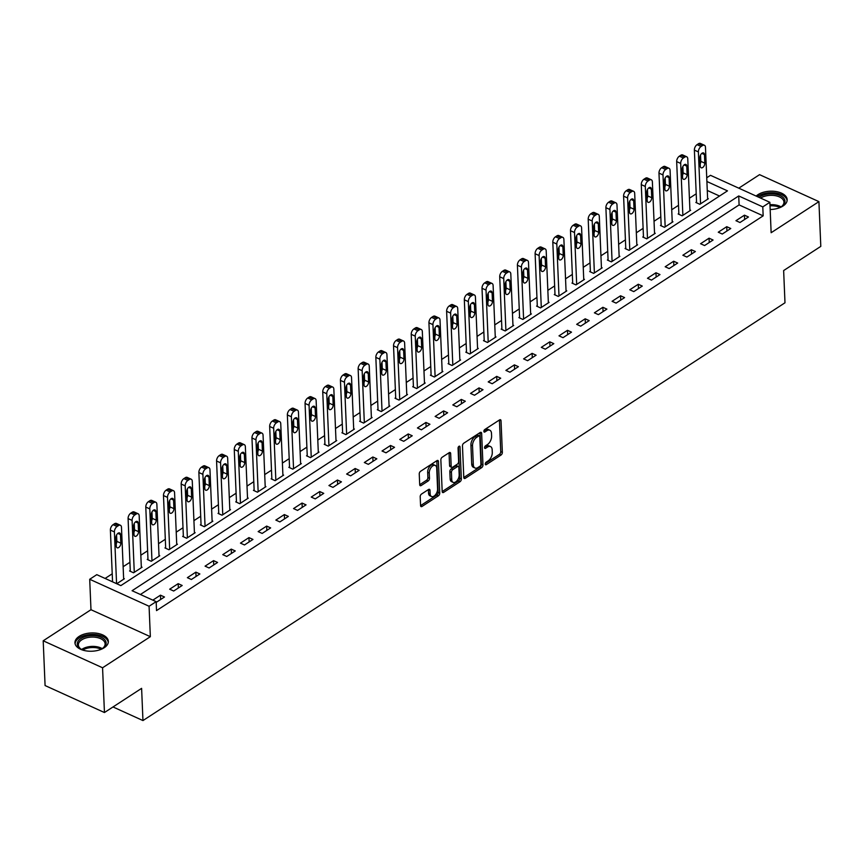 <?xml version="1.0" encoding="UTF-8"?>
<svg xmlns="http://www.w3.org/2000/svg" width="864" height="864" viewBox="0 0 864 864"><rect width="100%" height="100%" fill="white"/><g stroke="black" fill="none" stroke-linecap="round" stroke-linejoin="round"><path stroke-width="1.3" d="M485.244 464.054A1.469 0.832 114.4 0 0 485.611 464.756A1.469 0.832 114.4 0 0 486.27 464.648L501.034 455.036A2.106 1.199 114.4 0 0 502.351 452.38L501.023 420.746A2.106 1.199 114.4 0 0 500.504 419.742A2.106 1.199 114.4 0 0 499.565 419.904L484.801 429.505A1.469 0.832 114.4 0 0 483.872 431.374A1.469 0.832 114.4 0 0 484.24 432.076A1.469 0.832 114.4 0 0 484.898 431.968L486.81 430.726A6.728 3.823 114.4 0 1 489.834 430.218A6.728 3.823 114.4 0 1 491.497 433.447L491.605 436.082A6.728 3.823 114.4 0 1 487.393 444.604L485.482 445.846A1.469 0.832 114.4 0 0 484.564 447.714A1.469 0.832 114.4 0 0 484.92 448.416A1.469 0.832 114.4 0 0 485.59 448.308L487.501 447.066A6.728 3.823 114.4 0 1 490.514 446.558A6.728 3.823 114.4 0 1 492.178 449.788L492.286 452.434A6.728 3.823 114.4 0 1 488.074 460.944L486.162 462.186A1.469 0.832 114.4 0 0 485.244 464.054M104.155 647.773A16.697 9.148 -2.4 0 0 108.335 641.38A16.697 9.148 -2.4 0 0 97.362 633.323A16.697 9.148 -2.4 0 0 79.132 636.401A16.697 9.148 -2.4 0 0 74.952 642.784A16.697 9.148 -2.4 0 0 85.925 650.851A16.697 9.148 -2.4 0 0 104.155 647.773M770.17 209.509A16.697 9.148 -2.4 0 0 783 206.032A16.697 9.148 -2.4 0 0 787.169 199.649A16.697 9.148 -2.4 0 0 776.207 191.581A16.697 9.148 -2.4 0 0 757.966 194.659A16.697 9.148 -2.4 0 0 756.162 196.063M421.513 494.057A2.106 1.199 114.4 0 0 420.196 496.724L420.574 505.591A2.106 1.199 114.4 0 0 421.092 506.606A2.106 1.199 114.4 0 0 422.032 506.444L438.437 495.774A2.106 1.199 114.4 0 0 439.744 493.117L438.426 461.484A2.106 1.199 114.4 0 0 437.908 460.48A2.106 1.199 114.4 0 0 436.957 460.631L420.563 471.301A2.106 1.199 114.4 0 0 419.245 473.969L419.699 484.682A2.106 1.199 114.4 0 0 420.217 485.698A2.106 1.199 114.4 0 0 421.157 485.536L428.177 480.967A2.106 1.199 114.4 0 0 429.494 478.31L429.268 472.997A5.627 3.197 114.4 0 1 431.287 467.273A5.627 3.197 114.4 0 1 435.316 465.458A5.627 3.197 114.4 0 1 436.709 468.158L437.573 488.981A5.627 3.197 114.4 0 1 435.564 494.694A5.627 3.197 114.4 0 1 431.536 496.519A5.627 3.197 114.4 0 1 430.142 493.819L429.991 490.342A2.106 1.199 114.4 0 0 429.473 489.337A2.106 1.199 114.4 0 0 428.533 489.488L421.513 494.057M104.447 712.53L45.079 685.552L43.2 640.796L102.568 667.775L104.447 712.53L141.61 688.349L142.96 720.565L784.987 302.789L783.637 270.562L820.8 246.38L818.921 201.625L771.142 232.718L769.867 202.295L762.793 206.896L763.16 215.849L156.524 610.6L156.157 601.646L149.072 606.258L89.705 579.28L96.779 574.668L120.852 585.608L727.488 190.858L706.903 181.505M102.568 667.775L150.347 636.682L149.072 606.258M463.784 477.468A2.106 1.199 114.4 0 0 464.314 478.483A2.106 1.199 114.4 0 0 465.253 478.321L481.648 467.651A2.106 1.199 114.4 0 0 482.965 464.994L481.637 433.361A2.106 1.199 114.4 0 0 481.118 432.356A2.106 1.199 114.4 0 0 480.179 432.518L463.784 443.189A2.106 1.199 114.4 0 0 462.467 445.846L463.784 477.468M460.037 481.712L443.642 492.383A2.106 1.199 114.4 0 1 442.703 492.545A2.106 1.199 114.4 0 1 442.184 491.53L440.856 459.907A2.106 1.199 114.4 0 1 442.174 457.24L449.194 452.682A2.106 1.199 114.4 0 1 450.133 452.52A2.106 1.199 114.4 0 1 450.652 453.535L451.192 466.355A2.106 1.199 114.4 0 0 451.71 467.37A2.106 1.199 114.4 0 0 452.65 467.208L457.304 464.184A2.106 1.199 114.4 0 0 458.622 461.516L458.06 448.168A1.469 0.832 114.4 0 1 458.59 446.666A1.469 0.832 114.4 0 1 459.648 446.191A1.469 0.832 114.4 0 1 460.004 446.904L461.354 479.056A2.106 1.199 114.4 0 1 460.037 481.712L458.438 480.989L442.184 491.562M818.921 201.625L759.553 174.658L738.785 188.168M763.16 215.849L739.098 204.908L140.4 594.497M744.455 215.168L735.955 220.698L739.973 222.512L748.462 216.994L744.455 215.168L744.638 219.478M726.754 226.681L718.265 232.211L722.272 234.036L730.771 228.506L726.754 226.681L726.937 231.001M709.063 238.194L700.564 243.724L704.581 245.549L713.07 240.019L709.063 238.194L709.236 242.514M691.362 249.718L682.873 255.236L686.88 257.062L695.38 251.532L691.362 249.718L691.546 254.027M673.672 261.23L665.172 266.76L669.179 268.574L677.678 263.056L673.672 261.23L673.844 265.54M655.97 272.743L647.471 278.273L651.488 280.098L659.977 274.568L655.97 272.743L656.154 277.063M638.269 284.256L629.78 289.786L633.787 291.611L642.287 286.081L638.269 284.256L638.453 288.576M620.579 295.78L612.079 301.298L616.097 303.124L624.586 297.594L620.579 295.78L620.762 300.089M602.878 307.292L594.389 312.822L598.396 314.636L606.895 309.118L602.878 307.292L603.061 311.602M585.187 318.805L576.688 324.335L580.705 326.16L589.194 320.63L585.187 318.805L585.36 323.125M567.486 330.318L558.997 335.848L563.004 337.673L571.504 332.143L567.486 330.318L567.67 334.638M549.796 341.842L541.296 347.36L545.314 349.186L553.802 343.656L549.796 341.842L549.968 346.151M532.094 353.354L523.606 358.884L527.612 360.698L536.101 355.18L532.094 353.354L532.278 357.664M514.393 364.867L505.904 370.397L509.911 372.222L518.411 366.692L514.393 364.867L514.577 369.187M496.703 376.38L488.203 381.91L492.221 383.735L500.71 378.205L496.703 376.38L496.886 380.7M479.002 387.904L470.513 393.422L474.52 395.248L483.019 389.718L479.002 387.904L479.185 392.213M461.311 399.416L452.812 404.946L456.829 406.76L465.318 401.242L461.311 399.416L461.495 403.726M443.61 410.929L435.121 416.459L439.128 418.284L447.628 412.754L443.61 410.929L443.794 415.249M425.92 422.442L417.42 427.972L421.438 429.797L429.926 424.267L425.92 422.442L426.092 426.762M408.218 433.966L399.73 439.484L403.736 441.31L412.236 435.78L408.218 433.966L408.402 438.275M390.528 445.478L382.028 451.008L386.035 452.822L394.535 447.304L390.528 445.478L390.701 449.788M372.827 456.991L364.327 462.521L368.345 464.346L376.834 458.816L372.827 456.991L373.01 461.311M355.126 468.504L346.637 474.034L350.644 475.859L359.143 470.329L355.126 468.504L355.309 472.824M337.435 480.028L328.936 485.546L332.953 487.372L341.442 481.842L337.435 480.028L337.619 484.337M319.734 491.54L311.245 497.07L315.252 498.895L323.752 493.366L319.734 491.54L319.918 495.86M302.044 503.053L293.544 508.583L297.562 510.408L306.05 504.878L302.044 503.053L302.216 507.373M284.342 514.566L275.854 520.096L279.86 521.921L288.36 516.391L284.342 514.566L284.526 518.886M266.652 526.09L258.152 531.608L262.17 533.434L270.659 527.904L266.652 526.09L266.825 530.399M248.951 537.602L240.462 543.132L244.469 544.957L252.958 539.428L248.951 537.602L249.134 541.922M231.25 549.115L222.761 554.645L226.768 556.47L235.267 550.94L231.25 549.115L231.433 553.435M213.559 560.628L205.06 566.158L209.077 567.983L217.566 562.453L213.559 560.628L213.743 564.948M195.858 572.152L187.369 577.681L191.376 579.496L199.876 573.966L195.858 572.152L196.042 576.461M178.168 583.664L169.668 589.194L173.686 591.019L182.174 585.49L178.168 583.664L178.351 587.984M156.19 602.402L164.484 597.002L160.466 595.177L152.842 600.145M696.211 193.806L689.418 198.223M678.51 205.319L671.728 209.736M660.82 216.842L654.026 221.26M643.118 228.355L636.336 232.772M625.417 239.868L618.635 244.285M607.727 251.381L600.934 255.798M590.026 262.904L583.243 267.322M572.335 274.417L565.542 278.834M554.634 285.93L547.852 290.347M536.944 297.443L530.15 301.86M519.242 308.966L512.46 313.384M501.541 320.479L494.759 324.896M483.851 331.992L477.058 336.409M466.15 343.505L459.367 347.922M448.459 355.028L441.666 359.446M430.758 366.541L423.976 370.958M413.068 378.054L406.274 382.471M395.366 389.567L388.584 393.984M377.676 401.09L370.883 405.508M359.975 412.603L353.192 417.02M342.274 424.116L335.491 428.533M324.583 435.629L317.79 440.046M306.882 447.152L300.1 451.57M289.192 458.665L282.398 463.082M271.49 470.178L264.708 474.595M253.8 481.691L247.007 486.108M236.099 493.214L229.316 497.632M218.398 504.727L211.615 509.144M200.707 516.24L193.914 520.657M183.006 527.753L176.224 532.17M165.316 539.276L158.522 543.694M147.614 550.789L140.832 555.206M129.924 562.302L123.131 566.719M112.223 573.815L105.106 578.448M719.539 196.031L707.27 190.447M696.557 202.003L695.844 202.468L699.851 204.293L708.35 198.763L707.605 198.428M678.856 213.527L678.143 213.98L682.16 215.806L690.649 210.276L689.915 209.941M661.154 225.04L660.452 225.493L664.459 227.318L672.959 221.789L672.214 221.454M643.464 236.552L642.751 237.017L646.769 238.831L655.258 233.312L654.523 232.967M625.763 248.065L625.061 248.53L629.068 250.355L637.567 244.825L636.822 244.49M608.072 259.589L607.36 260.042L611.377 261.868L619.866 256.338L619.121 256.003M590.371 271.102L589.669 271.555L593.676 273.38L602.176 267.851L601.43 267.516M572.681 282.614L571.968 283.079L575.975 284.893L584.474 279.374L583.729 279.029M554.98 294.127L554.267 294.592L558.284 296.417L566.773 290.887L566.039 290.552M537.278 305.651L536.576 306.104L540.583 307.93L549.083 302.4L548.338 302.065M519.588 317.164L518.875 317.617L522.893 319.442L531.382 313.913L530.647 313.578M501.887 328.676L501.185 329.141L505.192 330.955L513.691 325.436L512.946 325.091M484.196 340.189L483.484 340.654L487.501 342.479L495.99 336.949L495.256 336.614M466.495 351.713L465.793 352.166L469.8 353.992L478.3 348.462L477.554 348.127M448.805 363.226L448.092 363.679L452.099 365.504L460.598 359.975L459.853 359.64M431.104 374.738L430.391 375.203L434.408 377.017L442.897 371.498L442.163 371.153M413.402 386.251L412.7 386.716L416.707 388.541L425.207 383.011L424.462 382.676M395.712 397.775L394.999 398.228L399.017 400.054L407.506 394.524L406.771 394.189M378.011 409.288L377.309 409.741L381.316 411.566L389.815 406.037L389.07 405.702M360.32 420.8L359.608 421.265L363.625 423.079L372.114 417.56L371.38 417.226M342.619 432.313L341.917 432.778L345.924 434.603L354.424 429.073L353.678 428.738M324.929 443.837L324.216 444.29L328.234 446.116L336.722 440.586L335.977 440.251M307.228 455.35L306.526 455.803L310.532 457.628L319.021 452.099L318.287 451.764M289.537 466.862L288.824 467.327L292.831 469.152L301.331 463.622L300.586 463.288M271.836 478.375L271.123 478.84L275.141 480.665L283.63 475.135L282.895 474.8M254.135 489.899L253.433 490.352L257.44 492.178L265.939 486.648L265.194 486.313M236.444 501.412L235.732 501.865L239.749 503.69L248.238 498.161L247.504 497.826M218.743 512.924L218.041 513.389L222.048 515.214L230.548 509.684L229.802 509.35M201.053 524.437L200.34 524.902L204.358 526.727L212.846 521.197L212.101 520.862M183.352 535.961L182.65 536.414L186.656 538.24L195.156 532.71L194.411 532.375M165.661 547.474L164.948 547.938L168.955 549.752L177.455 544.223L176.71 543.888M147.96 558.986L147.247 559.451L151.265 561.276L159.754 555.746L159.019 555.412M130.259 570.499L129.557 570.964L133.564 572.789L142.063 567.259L141.318 566.924M123.628 578.437L124.362 578.772L116.737 583.74M113.011 706.957L142.96 720.565M150.347 636.682L90.979 609.714L43.2 640.796M90.979 609.714L89.705 579.28M706.741 177.757L710.5 175.316L769.867 202.295M762.793 206.896L738.72 195.955L132.084 590.717L156.157 601.646M739.098 204.908L738.72 195.955M160.466 595.177L160.65 599.497M490.514 446.558L488.905 445.835A6.728 3.823 114.4 0 0 485.892 446.332L487.501 447.066M484.618 447.163L485.892 446.332M489.834 430.218L488.225 429.494A6.728 3.823 114.4 0 0 485.212 429.991L486.81 430.726M483.937 430.823L485.212 429.991M485.309 463.504L499.435 454.313A2.106 1.199 114.4 0 0 500.742 451.645L499.424 420.023A2.106 1.199 114.4 0 0 499.424 419.99L501.023 420.746M463.795 477.5L480.049 466.927A2.106 1.199 114.4 0 0 481.356 464.26L480.038 432.637A2.106 1.199 114.4 0 0 480.038 432.605M480.017 466.193A1.469 0.832 114.4 0 0 480.935 464.324L479.779 436.568A1.469 0.832 114.4 0 0 479.412 435.856A1.469 0.832 114.4 0 0 478.753 435.964L476.734 437.281A6.728 3.823 114.4 0 0 472.522 445.792L473.321 464.767A6.728 3.823 114.4 0 0 474.984 467.996A6.728 3.823 114.4 0 0 478.008 467.5L480.017 466.193M479.412 435.856L477.803 435.132A1.469 0.832 114.4 0 0 477.144 435.24L478.753 435.964M474.984 467.996L473.386 467.273A6.728 3.823 114.4 0 1 471.712 464.044L470.923 445.068A6.728 3.823 114.4 0 1 475.135 436.547L477.144 435.24M450.652 453.535L449.042 452.801A2.106 1.199 114.4 0 0 449.042 452.768L449.582 465.631A2.106 1.199 114.4 0 0 450.101 466.636L451.71 467.37M458.438 446.893L459.756 478.321L461.354 479.056M451.742 479.671A5.627 3.197 114.4 0 0 453.136 482.371A5.627 3.197 114.4 0 0 457.164 480.546A5.627 3.197 114.4 0 0 459.184 474.833L458.87 467.489A2.106 1.199 114.4 0 0 458.352 466.484A2.106 1.199 114.4 0 0 457.412 466.646L452.758 469.67A2.106 1.199 114.4 0 0 451.44 472.327L451.742 479.671L450.144 478.937A5.627 3.197 114.4 0 0 451.537 481.637L453.136 482.371M458.352 466.484L456.754 465.761A2.106 1.199 114.4 0 0 455.803 465.912L457.412 466.646M450.144 478.937L449.831 471.604A2.106 1.199 114.4 0 1 451.148 468.936L455.803 465.912M458.438 480.989A2.106 1.199 114.4 0 0 459.756 478.321M431.536 496.519L429.926 495.785A5.627 3.197 114.4 0 1 428.533 493.085L428.393 489.618A2.106 1.199 114.4 0 0 428.393 489.586M435.316 465.458L433.706 464.724A5.627 3.197 114.4 0 0 429.678 466.549A5.627 3.197 114.4 0 0 427.669 472.262L429.268 472.997M419.699 484.715L426.568 480.244A2.106 1.199 114.4 0 0 427.885 477.587L427.669 472.262M420.574 505.624L436.828 495.05A2.106 1.199 114.4 0 0 438.145 492.383L436.817 460.76A2.106 1.199 114.4 0 0 436.817 460.728M700.564 203.828L698.382 151.913A4.288 2.43 114.4 0 1 701.071 146.491L702.486 145.573A4.288 2.43 114.4 0 1 704.408 145.249A4.288 2.43 114.4 0 1 705.467 147.312L707.638 199.228M696.589 202.802L694.375 150.098A4.288 2.43 -65.6 0 1 697.054 144.666L698.468 143.748A4.288 2.43 -65.6 0 1 700.391 143.435L704.408 145.249M700.196 163.879A3.424 1.944 114.4 0 0 700.812 161.352L700.542 155.002M699.926 157.529L700.294 166.126A3.424 1.944 114.4 0 0 701.136 167.767A3.424 1.944 114.4 0 0 703.588 166.666A3.424 1.944 114.4 0 0 704.819 163.177L704.462 154.58A3.424 1.944 114.4 0 0 703.609 152.939A3.424 1.944 114.4 0 0 701.158 154.051A3.424 1.944 114.4 0 0 699.926 157.529M682.862 215.341L680.692 163.436A4.288 2.43 114.4 0 1 683.37 158.015L684.785 157.086A4.288 2.43 114.4 0 1 686.707 156.773A4.288 2.43 114.4 0 1 687.766 158.825L689.947 210.74M678.888 214.315L676.674 161.611A4.288 2.43 -65.6 0 1 679.363 156.19L680.778 155.261A4.288 2.43 -65.6 0 1 682.7 154.948L686.707 156.773M682.506 175.392A3.424 1.944 114.4 0 0 683.111 172.865L682.852 166.525M682.236 169.052L682.592 177.638A3.424 1.944 114.4 0 0 683.446 179.28A3.424 1.944 114.4 0 0 685.897 178.178A3.424 1.944 114.4 0 0 687.128 174.69L686.761 166.104A3.424 1.944 114.4 0 0 685.919 164.452A3.424 1.944 114.4 0 0 683.467 165.564A3.424 1.944 114.4 0 0 682.236 169.052M665.172 226.865L662.99 174.949A4.288 2.43 114.4 0 1 665.68 169.528L667.094 168.599A4.288 2.43 114.4 0 1 669.017 168.286A4.288 2.43 114.4 0 1 670.075 170.338L672.246 222.253M661.187 225.839L658.984 173.124A4.288 2.43 -65.6 0 1 661.662 167.702L663.077 166.784A4.288 2.43 -65.6 0 1 664.999 166.46L669.017 168.286M664.805 186.905A3.424 1.944 114.4 0 0 665.42 184.388L665.15 178.038M664.535 180.565L664.902 189.151A3.424 1.944 114.4 0 0 665.744 190.804A3.424 1.944 114.4 0 0 668.196 189.691A3.424 1.944 114.4 0 0 669.427 186.203L669.071 177.617A3.424 1.944 114.4 0 0 668.218 175.975A3.424 1.944 114.4 0 0 665.766 177.077A3.424 1.944 114.4 0 0 664.535 180.565M647.471 238.378L645.3 186.462A4.288 2.43 114.4 0 1 647.978 181.04L649.393 180.122A4.288 2.43 114.4 0 1 651.316 179.798A4.288 2.43 114.4 0 1 652.374 181.861L654.556 233.766M643.496 237.352L641.282 184.637A4.288 2.43 -65.6 0 1 643.972 179.215L645.386 178.297A4.288 2.43 -65.6 0 1 647.309 177.973L651.316 179.798M647.104 198.428A3.424 1.944 114.4 0 0 647.719 195.901L647.46 189.551M646.844 192.078L647.201 200.675A3.424 1.944 114.4 0 0 648.054 202.316A3.424 1.944 114.4 0 0 650.506 201.204A3.424 1.944 114.4 0 0 651.737 197.726L651.37 189.13A3.424 1.944 114.4 0 0 650.527 187.488A3.424 1.944 114.4 0 0 648.076 188.59A3.424 1.944 114.4 0 0 646.844 192.078M629.78 249.89L627.599 197.975A4.288 2.43 114.4 0 1 630.288 192.553L631.703 191.635A4.288 2.43 114.4 0 1 633.625 191.311A4.288 2.43 114.4 0 1 634.684 193.374L636.854 245.29M625.795 248.864L623.592 196.16A4.288 2.43 -65.6 0 1 626.27 190.739L627.685 189.81A4.288 2.43 -65.6 0 1 629.608 189.497L633.625 191.311M629.413 209.941A3.424 1.944 114.4 0 0 630.029 207.414L629.759 201.064M629.143 203.591L629.51 212.188A3.424 1.944 114.4 0 0 630.353 213.829A3.424 1.944 114.4 0 0 632.804 212.728A3.424 1.944 114.4 0 0 634.036 209.239L633.679 200.642A3.424 1.944 114.4 0 0 632.826 199.001A3.424 1.944 114.4 0 0 630.374 200.113A3.424 1.944 114.4 0 0 629.143 203.591M759.002 197.348A14.45 7.916 177.6 0 1 772.848 193.892A14.45 7.916 177.6 0 1 784.231 198.85A14.45 7.916 177.6 0 1 781.672 206.496A14.45 7.916 177.6 0 1 778.756 208.051M781.261 206.766A13.381 7.333 -2.4 0 0 783.95 202.111A13.381 7.333 -2.4 0 0 783.259 199.962A13.381 7.333 -2.4 0 0 760.601 198.083M787.093 200.74A16.589 9.083 -2.4 0 0 786.262 198.418A16.589 9.083 -2.4 0 0 773.28 192.737A16.589 9.083 -2.4 0 0 757.393 196.625M84.035 650.452A14.45 7.916 177.6 0 1 81 649.145A14.45 7.916 177.6 0 1 80.87 638.593A14.45 7.916 177.6 0 1 101.077 637.222A14.45 7.916 177.6 0 1 102.838 648.227A14.45 7.916 177.6 0 1 102.535 648.432A14.45 7.916 177.6 0 1 99.922 649.782M102.427 648.508A13.381 7.333 -2.4 0 0 105.116 643.853A13.381 7.333 -2.4 0 0 96.325 637.384A13.381 7.333 -2.4 0 0 81.713 639.857A13.381 7.333 -2.4 0 0 78.376 644.976A13.381 7.333 -2.4 0 0 81.432 649.382M108.259 642.481A16.589 9.083 -2.4 0 0 97.092 634.759A16.589 9.083 -2.4 0 0 79.272 637.87A16.589 9.083 -2.4 0 0 75.125 643.864M612.079 261.403L609.908 209.498A4.288 2.43 114.4 0 1 612.587 204.077L614.002 203.148A4.288 2.43 114.4 0 1 615.924 202.835A4.288 2.43 114.4 0 1 616.982 204.887L619.164 256.802M608.105 260.377L605.891 207.673A4.288 2.43 -65.6 0 1 608.58 202.252L609.995 201.323A4.288 2.43 -65.6 0 1 611.917 201.01L615.924 202.835M611.712 221.454A3.424 1.944 114.4 0 0 612.328 218.927L612.058 212.587M611.453 215.114L611.809 223.7A3.424 1.944 114.4 0 0 612.662 225.342A3.424 1.944 114.4 0 0 615.114 224.24A3.424 1.944 114.4 0 0 616.334 220.752L615.978 212.166A3.424 1.944 114.4 0 0 615.136 210.514A3.424 1.944 114.4 0 0 612.673 211.626A3.424 1.944 114.4 0 0 611.453 215.114M594.389 272.927L592.207 221.011A4.288 2.43 114.4 0 1 594.886 215.59L596.3 214.661A4.288 2.43 114.4 0 1 598.223 214.348A4.288 2.43 114.4 0 1 599.292 216.4L601.463 268.315M590.404 271.901L588.2 219.186A4.288 2.43 -65.6 0 1 590.879 213.764L592.294 212.846A4.288 2.43 -65.6 0 1 594.216 212.522L598.223 214.348M594.022 232.967A3.424 1.944 114.4 0 0 594.626 230.45L594.367 224.1M593.752 226.627L594.108 235.213A3.424 1.944 114.4 0 0 594.961 236.866A3.424 1.944 114.4 0 0 597.413 235.753A3.424 1.944 114.4 0 0 598.644 232.265L598.288 223.679A3.424 1.944 114.4 0 0 597.434 222.037A3.424 1.944 114.4 0 0 594.983 223.139A3.424 1.944 114.4 0 0 593.752 226.627M576.688 284.44L574.517 232.524A4.288 2.43 114.4 0 1 577.195 227.102L578.61 226.184A4.288 2.43 114.4 0 1 580.532 225.86A4.288 2.43 114.4 0 1 581.591 227.923L583.762 279.828M572.713 283.414L570.499 230.699A4.288 2.43 -65.6 0 1 573.178 225.277L574.592 224.359A4.288 2.43 -65.6 0 1 576.515 224.035L580.532 225.86M576.32 244.49A3.424 1.944 114.4 0 0 576.936 241.963L576.666 235.613M576.061 238.14L576.418 246.737A3.424 1.944 114.4 0 0 577.26 248.378A3.424 1.944 114.4 0 0 579.722 247.266A3.424 1.944 114.4 0 0 580.943 243.788L580.586 235.192A3.424 1.944 114.4 0 0 579.733 233.55A3.424 1.944 114.4 0 0 577.282 234.652A3.424 1.944 114.4 0 0 576.061 238.14M558.986 295.952L556.816 244.037A4.288 2.43 114.4 0 1 559.494 238.615L560.909 237.697A4.288 2.43 114.4 0 1 562.831 237.373A4.288 2.43 114.4 0 1 563.89 239.436L566.071 291.352M555.012 294.926L552.809 242.222A4.288 2.43 -65.6 0 1 555.487 236.801L556.902 235.872A4.288 2.43 -65.6 0 1 558.824 235.559L562.831 237.373M558.63 256.003A3.424 1.944 114.4 0 0 559.235 253.476L558.976 247.126M558.36 249.653L558.716 258.25A3.424 1.944 114.4 0 0 559.57 259.891A3.424 1.944 114.4 0 0 562.021 258.79A3.424 1.944 114.4 0 0 563.252 255.301L562.885 246.704A3.424 1.944 114.4 0 0 562.043 245.063A3.424 1.944 114.4 0 0 559.591 246.175A3.424 1.944 114.4 0 0 558.36 249.653M541.296 307.465L539.114 255.56A4.288 2.43 114.4 0 1 541.804 250.139L543.218 249.21A4.288 2.43 114.4 0 1 545.141 248.897A4.288 2.43 114.4 0 1 546.199 250.949L548.37 302.864M537.322 306.439L535.108 253.735A4.288 2.43 -65.6 0 1 537.786 248.314L539.201 247.385A4.288 2.43 -65.6 0 1 541.123 247.072L545.141 248.897M540.929 267.516A3.424 1.944 114.4 0 0 541.544 264.989L541.274 258.649M540.659 261.176L541.026 269.762A3.424 1.944 114.4 0 0 541.868 271.404A3.424 1.944 114.4 0 0 544.32 270.302A3.424 1.944 114.4 0 0 545.551 266.814L545.195 258.228A3.424 1.944 114.4 0 0 544.342 256.576A3.424 1.944 114.4 0 0 541.89 257.688A3.424 1.944 114.4 0 0 540.659 261.176M523.595 318.989L521.424 267.073A4.288 2.43 114.4 0 1 524.102 261.652L525.517 260.723A4.288 2.43 114.4 0 1 527.44 260.41A4.288 2.43 114.4 0 1 528.498 262.462L530.68 314.377M519.62 317.963L517.406 265.248A4.288 2.43 -65.6 0 1 520.096 259.826L521.51 258.908A4.288 2.43 -65.6 0 1 523.433 258.584L527.44 260.41M523.228 279.029A3.424 1.944 114.4 0 0 523.843 276.512L523.584 270.162M522.968 272.689L523.325 281.275A3.424 1.944 114.4 0 0 524.178 282.928A3.424 1.944 114.4 0 0 526.63 281.815A3.424 1.944 114.4 0 0 527.861 278.327L527.494 269.741A3.424 1.944 114.4 0 0 526.651 268.099A3.424 1.944 114.4 0 0 524.2 269.201A3.424 1.944 114.4 0 0 522.968 272.689M505.904 330.502L503.723 278.586A4.288 2.43 114.4 0 1 506.412 273.164L507.827 272.246A4.288 2.43 114.4 0 1 509.749 271.922A4.288 2.43 114.4 0 1 510.808 273.985L512.978 325.89M501.919 329.476L499.716 276.761A4.288 2.43 -65.6 0 1 502.394 271.339L503.809 270.421A4.288 2.43 -65.6 0 1 505.732 270.097L509.749 271.922M505.537 290.552A3.424 1.944 114.4 0 0 506.153 288.025L505.883 281.675M505.267 284.202L505.634 292.799A3.424 1.944 114.4 0 0 506.477 294.44A3.424 1.944 114.4 0 0 508.928 293.328A3.424 1.944 114.4 0 0 510.16 289.85L509.803 281.254A3.424 1.944 114.4 0 0 508.95 279.612A3.424 1.944 114.4 0 0 506.498 280.714A3.424 1.944 114.4 0 0 505.267 284.202M488.203 342.014L486.032 290.099A4.288 2.43 114.4 0 1 488.711 284.677L490.126 283.759A4.288 2.43 114.4 0 1 492.048 283.446A4.288 2.43 114.4 0 1 493.106 285.498L495.288 337.414M484.229 340.988L482.015 288.284A4.288 2.43 -65.6 0 1 484.704 282.863L486.119 281.934A4.288 2.43 -65.6 0 1 488.041 281.621L492.048 283.446M487.836 302.065A3.424 1.944 114.4 0 0 488.452 299.538L488.182 293.188M487.577 295.715L487.933 304.312A3.424 1.944 114.4 0 0 488.786 305.953A3.424 1.944 114.4 0 0 491.238 304.852A3.424 1.944 114.4 0 0 492.469 301.363L492.102 292.766A3.424 1.944 114.4 0 0 491.26 291.125A3.424 1.944 114.4 0 0 488.797 292.237A3.424 1.944 114.4 0 0 487.577 295.715M470.513 353.527L468.331 301.622A4.288 2.43 114.4 0 1 471.01 296.201L472.435 295.272A4.288 2.43 114.4 0 1 474.347 294.959A4.288 2.43 114.4 0 1 475.416 297.011L477.587 348.926M466.528 352.501L464.324 299.797A4.288 2.43 -65.6 0 1 467.003 294.376L468.418 293.447A4.288 2.43 -65.6 0 1 470.34 293.134L474.347 294.959M470.146 313.578A3.424 1.944 114.4 0 0 470.761 311.051L470.491 304.711M469.876 307.238L470.232 315.824A3.424 1.944 114.4 0 0 471.085 317.466A3.424 1.944 114.4 0 0 473.537 316.364A3.424 1.944 114.4 0 0 474.768 312.876L474.412 304.29A3.424 1.944 114.4 0 0 473.558 302.638A3.424 1.944 114.4 0 0 471.107 303.75A3.424 1.944 114.4 0 0 469.876 307.238M452.812 365.051L450.641 313.135A4.288 2.43 114.4 0 1 453.319 307.714L454.734 306.796A4.288 2.43 114.4 0 1 456.656 306.472A4.288 2.43 114.4 0 1 457.715 308.524L459.886 360.439M448.837 364.025L446.623 311.31A4.288 2.43 -65.6 0 1 449.302 305.888L450.727 304.97A4.288 2.43 -65.6 0 1 452.639 304.646L456.656 306.472M452.444 325.102A3.424 1.944 114.4 0 0 453.06 322.574L452.79 316.224M452.185 318.751L452.542 327.337A3.424 1.944 114.4 0 0 453.384 328.99A3.424 1.944 114.4 0 0 455.846 327.877A3.424 1.944 114.4 0 0 457.067 324.389L456.71 315.803A3.424 1.944 114.4 0 0 455.868 314.161A3.424 1.944 114.4 0 0 453.406 315.263A3.424 1.944 114.4 0 0 452.185 318.751M435.11 376.564L432.94 324.648A4.288 2.43 114.4 0 1 435.618 319.226L437.033 318.308A4.288 2.43 114.4 0 1 438.955 317.984A4.288 2.43 114.4 0 1 440.014 320.047L442.195 371.952M431.136 375.538L428.933 322.823A4.288 2.43 -65.6 0 1 431.611 317.401L433.026 316.483A4.288 2.43 -65.6 0 1 434.948 316.159L438.955 317.984M434.754 336.614A3.424 1.944 114.4 0 0 435.359 334.087L435.1 327.737M434.484 330.264L434.84 338.861A3.424 1.944 114.4 0 0 435.694 340.502A3.424 1.944 114.4 0 0 438.145 339.39A3.424 1.944 114.4 0 0 439.376 335.912L439.009 327.316A3.424 1.944 114.4 0 0 438.167 325.674A3.424 1.944 114.4 0 0 435.715 326.776A3.424 1.944 114.4 0 0 434.484 330.264M417.42 388.076L415.238 336.161A4.288 2.43 114.4 0 1 417.928 330.739L419.342 329.821A4.288 2.43 114.4 0 1 421.265 329.508A4.288 2.43 114.4 0 1 422.323 331.56L424.494 383.476M413.446 387.05L411.232 334.346A4.288 2.43 -65.6 0 1 413.91 328.925L415.325 327.996A4.288 2.43 -65.6 0 1 417.247 327.683L421.265 329.508M417.053 348.127A3.424 1.944 114.4 0 0 417.668 345.6L417.398 339.26M416.783 341.777L417.15 350.374A3.424 1.944 114.4 0 0 417.992 352.015A3.424 1.944 114.4 0 0 420.444 350.914A3.424 1.944 114.4 0 0 421.675 347.425L421.319 338.828A3.424 1.944 114.4 0 0 420.466 337.187A3.424 1.944 114.4 0 0 418.014 338.299A3.424 1.944 114.4 0 0 416.783 341.777M399.719 399.589L397.548 347.684A4.288 2.43 114.4 0 1 400.226 342.263L401.641 341.334A4.288 2.43 114.4 0 1 403.564 341.021A4.288 2.43 114.4 0 1 404.622 343.073L406.804 394.988M395.744 398.563L393.53 345.859A4.288 2.43 -65.6 0 1 396.22 340.438L397.634 339.509A4.288 2.43 -65.6 0 1 399.557 339.196L403.564 341.021M399.362 359.64A3.424 1.944 114.4 0 0 399.967 357.113L399.708 350.773M399.092 353.3L399.449 361.886A3.424 1.944 114.4 0 0 400.302 363.528A3.424 1.944 114.4 0 0 402.754 362.426A3.424 1.944 114.4 0 0 403.985 358.938L403.618 350.352A3.424 1.944 114.4 0 0 402.775 348.7A3.424 1.944 114.4 0 0 400.324 349.812A3.424 1.944 114.4 0 0 399.092 353.3M382.028 411.113L379.847 359.197A4.288 2.43 114.4 0 1 382.536 353.776L383.951 352.858A4.288 2.43 114.4 0 1 385.873 352.534A4.288 2.43 114.4 0 1 386.932 354.586L389.102 406.501M378.043 410.087L375.84 357.372A4.288 2.43 -65.6 0 1 378.518 351.95L379.933 351.032A4.288 2.43 -65.6 0 1 381.856 350.708L385.873 352.534M381.661 371.164A3.424 1.944 114.4 0 0 382.277 368.636L382.007 362.286M381.391 364.813L381.758 373.399A3.424 1.944 114.4 0 0 382.601 375.052A3.424 1.944 114.4 0 0 385.052 373.939A3.424 1.944 114.4 0 0 386.284 370.451L385.927 361.865A3.424 1.944 114.4 0 0 385.074 360.223A3.424 1.944 114.4 0 0 382.622 361.325A3.424 1.944 114.4 0 0 381.391 364.813M364.327 422.626L362.156 370.71A4.288 2.43 114.4 0 1 364.835 365.288L366.25 364.37A4.288 2.43 114.4 0 1 368.172 364.046A4.288 2.43 114.4 0 1 369.23 366.109L371.412 418.014M360.353 421.6L358.139 368.885A4.288 2.43 -65.6 0 1 360.828 363.463L362.243 362.545A4.288 2.43 -65.6 0 1 364.165 362.232L368.172 364.046M363.96 382.676A3.424 1.944 114.4 0 0 364.576 380.149L364.306 373.799M363.701 376.326L364.057 384.923A3.424 1.944 114.4 0 0 364.91 386.564A3.424 1.944 114.4 0 0 367.362 385.452A3.424 1.944 114.4 0 0 368.593 381.974L368.226 373.378A3.424 1.944 114.4 0 0 367.384 371.736A3.424 1.944 114.4 0 0 364.932 372.838A3.424 1.944 114.4 0 0 363.701 376.326M346.637 434.138L344.455 382.223A4.288 2.43 114.4 0 1 347.134 376.801L348.559 375.883A4.288 2.43 114.4 0 1 350.471 375.57A4.288 2.43 114.4 0 1 351.54 377.622L353.711 429.538M342.652 433.112L340.448 380.408A4.288 2.43 -65.6 0 1 343.127 374.987L344.542 374.058A4.288 2.43 -65.6 0 1 346.464 373.745L350.471 375.57M346.27 394.189A3.424 1.944 114.4 0 0 346.885 391.662L346.615 385.322M346 387.839L346.367 396.436A3.424 1.944 114.4 0 0 347.209 398.077A3.424 1.944 114.4 0 0 349.661 396.976A3.424 1.944 114.4 0 0 350.892 393.487L350.536 384.89A3.424 1.944 114.4 0 0 349.682 383.249A3.424 1.944 114.4 0 0 347.231 384.361A3.424 1.944 114.4 0 0 346 387.839M328.936 445.651L326.765 393.746A4.288 2.43 114.4 0 1 329.443 388.325L330.858 387.396A4.288 2.43 114.4 0 1 332.78 387.083A4.288 2.43 114.4 0 1 333.839 389.135L336.02 441.05M324.961 444.625L322.747 391.921A4.288 2.43 -65.6 0 1 325.426 386.5L326.851 385.582A4.288 2.43 -65.6 0 1 328.763 385.258L332.78 387.083M328.568 405.702A3.424 1.944 114.4 0 0 329.184 403.175L328.914 396.835M328.309 399.362L328.666 407.948A3.424 1.944 114.4 0 0 329.508 409.601A3.424 1.944 114.4 0 0 331.97 408.488A3.424 1.944 114.4 0 0 333.191 405L332.834 396.414A3.424 1.944 114.4 0 0 331.992 394.762A3.424 1.944 114.4 0 0 329.53 395.874A3.424 1.944 114.4 0 0 328.309 399.362M311.245 457.175L309.064 405.259A4.288 2.43 114.4 0 1 311.742 399.838L313.157 398.92A4.288 2.43 114.4 0 1 315.079 398.596A4.288 2.43 114.4 0 1 316.138 400.648L318.319 452.563M307.26 456.149L305.057 403.434A4.288 2.43 -65.6 0 1 307.735 398.012L309.15 397.094A4.288 2.43 -65.6 0 1 311.072 396.77L315.079 398.596M310.878 417.226A3.424 1.944 114.4 0 0 311.483 414.698L311.224 408.348M310.608 410.875L310.964 419.461A3.424 1.944 114.4 0 0 311.818 421.114A3.424 1.944 114.4 0 0 314.269 420.001A3.424 1.944 114.4 0 0 315.5 416.513L315.144 407.927A3.424 1.944 114.4 0 0 314.291 406.285A3.424 1.944 114.4 0 0 311.839 407.387A3.424 1.944 114.4 0 0 310.608 410.875M293.544 468.688L291.373 416.772A4.288 2.43 114.4 0 1 294.052 411.35L295.466 410.432A4.288 2.43 114.4 0 1 297.389 410.108A4.288 2.43 114.4 0 1 298.447 412.171L300.618 464.076M289.57 467.662L287.356 414.947A4.288 2.43 -65.6 0 1 290.034 409.525L291.449 408.607A4.288 2.43 -65.6 0 1 293.371 408.294L297.389 410.108M293.177 428.738A3.424 1.944 114.4 0 0 293.792 426.211L293.522 419.861M292.907 422.388L293.274 430.985A3.424 1.944 114.4 0 0 294.116 432.626A3.424 1.944 114.4 0 0 296.579 431.514A3.424 1.944 114.4 0 0 297.799 428.036L297.443 419.44A3.424 1.944 114.4 0 0 296.59 417.798A3.424 1.944 114.4 0 0 294.138 418.9A3.424 1.944 114.4 0 0 292.907 422.388M275.843 480.2L273.672 428.285A4.288 2.43 114.4 0 1 276.35 422.863L277.765 421.945A4.288 2.43 114.4 0 1 279.688 421.632A4.288 2.43 114.4 0 1 280.746 423.684L282.928 475.6M271.868 479.174L269.665 426.47A4.288 2.43 -65.6 0 1 272.344 421.049L273.758 420.12A4.288 2.43 -65.6 0 1 275.681 419.807L279.688 421.632M275.486 440.251A3.424 1.944 114.4 0 0 276.091 437.724L275.832 431.384M275.216 433.901L275.573 442.498A3.424 1.944 114.4 0 0 276.426 444.139A3.424 1.944 114.4 0 0 278.878 443.038A3.424 1.944 114.4 0 0 280.109 439.549L279.742 430.952A3.424 1.944 114.4 0 0 278.899 429.311A3.424 1.944 114.4 0 0 276.448 430.423A3.424 1.944 114.4 0 0 275.216 433.901M258.152 491.713L255.971 439.808A4.288 2.43 114.4 0 1 258.66 434.387L260.075 433.458A4.288 2.43 114.4 0 1 261.997 433.145A4.288 2.43 114.4 0 1 263.056 435.197L265.226 487.112M254.167 490.687L251.964 437.983A4.288 2.43 -65.6 0 1 254.642 432.562L256.057 431.644A4.288 2.43 -65.6 0 1 257.98 431.32L261.997 433.145M257.785 451.764A3.424 1.944 114.4 0 0 258.401 449.237L258.131 442.897M257.515 445.424L257.882 454.01A3.424 1.944 114.4 0 0 258.725 455.663A3.424 1.944 114.4 0 0 261.176 454.55A3.424 1.944 114.4 0 0 262.408 451.062L262.051 442.476A3.424 1.944 114.4 0 0 261.198 440.824A3.424 1.944 114.4 0 0 258.746 441.936A3.424 1.944 114.4 0 0 257.515 445.424M240.451 503.237L238.28 451.321A4.288 2.43 114.4 0 1 240.959 445.9L242.374 444.982A4.288 2.43 114.4 0 1 244.296 444.658A4.288 2.43 114.4 0 1 245.354 446.71L247.536 498.625M236.477 502.211L234.263 449.496A4.288 2.43 -65.6 0 1 236.952 444.074L238.367 443.156A4.288 2.43 -65.6 0 1 240.289 442.832L244.296 444.658M240.084 463.288A3.424 1.944 114.4 0 0 240.7 460.76L240.44 454.41M239.825 456.937L240.181 465.523A3.424 1.944 114.4 0 0 241.034 467.176A3.424 1.944 114.4 0 0 243.486 466.063A3.424 1.944 114.4 0 0 244.717 462.575L244.35 453.989A3.424 1.944 114.4 0 0 243.508 452.347A3.424 1.944 114.4 0 0 241.056 453.449A3.424 1.944 114.4 0 0 239.825 456.937M222.761 514.75L220.579 462.834A4.288 2.43 114.4 0 1 223.268 457.412L224.683 456.494A4.288 2.43 114.4 0 1 226.606 456.17A4.288 2.43 114.4 0 1 227.664 458.233L229.835 510.138M218.776 513.724L216.572 461.009A4.288 2.43 -65.6 0 1 219.251 455.587L220.666 454.669A4.288 2.43 -65.6 0 1 222.588 454.356L226.606 456.17M222.394 474.8A3.424 1.944 114.4 0 0 223.009 472.273L222.739 465.923M222.124 468.45L222.491 477.047A3.424 1.944 114.4 0 0 223.333 478.688A3.424 1.944 114.4 0 0 225.785 477.576A3.424 1.944 114.4 0 0 227.016 474.098L226.66 465.502A3.424 1.944 114.4 0 0 225.806 463.86A3.424 1.944 114.4 0 0 223.355 464.962A3.424 1.944 114.4 0 0 222.124 468.45M205.06 526.262L202.889 474.347A4.288 2.43 114.4 0 1 205.567 468.925L206.982 468.007A4.288 2.43 114.4 0 1 208.904 467.694A4.288 2.43 114.4 0 1 209.963 469.746L212.144 521.662M201.085 525.236L198.871 472.532A4.288 2.43 -65.6 0 1 201.56 467.111L202.975 466.182A4.288 2.43 -65.6 0 1 204.898 465.869L208.904 467.694M204.692 486.313A3.424 1.944 114.4 0 0 205.308 483.786L205.038 477.446M204.433 479.963L204.79 488.56A3.424 1.944 114.4 0 0 205.643 490.201A3.424 1.944 114.4 0 0 208.094 489.1A3.424 1.944 114.4 0 0 209.315 485.611L208.958 477.014A3.424 1.944 114.4 0 0 208.116 475.373A3.424 1.944 114.4 0 0 205.654 476.485A3.424 1.944 114.4 0 0 204.433 479.963M187.369 537.775L185.188 485.87A4.288 2.43 114.4 0 1 187.866 480.449L189.281 479.52A4.288 2.43 114.4 0 1 191.203 479.207A4.288 2.43 114.4 0 1 192.272 481.259L194.443 533.174M183.384 536.749L181.181 484.045A4.288 2.43 -65.6 0 1 183.859 478.624L185.274 477.706A4.288 2.43 -65.6 0 1 187.196 477.382L191.203 479.207M187.002 497.826A3.424 1.944 114.4 0 0 187.607 495.299L187.348 488.959M186.732 491.486L187.088 500.072A3.424 1.944 114.4 0 0 187.942 501.725A3.424 1.944 114.4 0 0 190.393 500.612A3.424 1.944 114.4 0 0 191.624 497.124L191.268 488.538A3.424 1.944 114.4 0 0 190.415 486.886A3.424 1.944 114.4 0 0 187.963 487.998A3.424 1.944 114.4 0 0 186.732 491.486M169.668 549.299L167.497 497.383A4.288 2.43 114.4 0 1 170.176 491.962L171.59 491.044A4.288 2.43 114.4 0 1 173.513 490.72A4.288 2.43 114.4 0 1 174.571 492.772L176.742 544.687M165.694 548.273L163.48 495.558A4.288 2.43 -65.6 0 1 166.158 490.136L167.573 489.218A4.288 2.43 -65.6 0 1 169.495 488.894L173.513 490.72M169.301 509.35A3.424 1.944 114.4 0 0 169.916 506.822L169.646 500.472M169.042 502.999L169.398 511.585A3.424 1.944 114.4 0 0 170.24 513.238A3.424 1.944 114.4 0 0 172.703 512.125A3.424 1.944 114.4 0 0 173.923 508.648L173.567 500.051A3.424 1.944 114.4 0 0 172.714 498.409A3.424 1.944 114.4 0 0 170.262 499.511A3.424 1.944 114.4 0 0 169.042 502.999M151.967 560.812L149.796 508.896A4.288 2.43 114.4 0 1 152.474 503.474L153.889 502.556A4.288 2.43 114.4 0 1 155.812 502.232A4.288 2.43 114.4 0 1 156.87 504.295L159.052 556.2M147.992 559.786L145.789 507.071A4.288 2.43 -65.6 0 1 148.468 501.649L149.882 500.731A4.288 2.43 -65.6 0 1 151.805 500.418L155.812 502.232M151.61 520.862A3.424 1.944 114.4 0 0 152.215 518.335L151.956 511.985M151.34 514.512L151.697 523.109A3.424 1.944 114.4 0 0 152.55 524.75A3.424 1.944 114.4 0 0 155.002 523.638A3.424 1.944 114.4 0 0 156.233 520.16L155.866 511.564A3.424 1.944 114.4 0 0 155.023 509.922A3.424 1.944 114.4 0 0 152.572 511.034A3.424 1.944 114.4 0 0 151.34 514.512M134.276 572.324L132.095 520.409A4.288 2.43 114.4 0 1 134.784 514.987L136.199 514.069A4.288 2.43 114.4 0 1 138.121 513.756A4.288 2.43 114.4 0 1 139.18 515.808L141.35 567.724M130.302 571.298L128.088 518.594A4.288 2.43 -65.6 0 1 130.766 513.173L132.181 512.244A4.288 2.43 -65.6 0 1 134.104 511.931L138.121 513.756M133.909 532.375A3.424 1.944 114.4 0 0 134.525 529.848L134.255 523.508M133.639 526.025L134.006 534.622A3.424 1.944 114.4 0 0 134.849 536.263A3.424 1.944 114.4 0 0 137.3 535.162A3.424 1.944 114.4 0 0 138.532 531.673L138.175 523.076A3.424 1.944 114.4 0 0 137.322 521.435A3.424 1.944 114.4 0 0 134.87 522.547A3.424 1.944 114.4 0 0 133.639 526.025M116.575 583.664L114.404 531.932A4.288 2.43 114.4 0 1 117.083 526.511L118.498 525.582A4.288 2.43 114.4 0 1 120.42 525.269A4.288 2.43 114.4 0 1 121.478 527.321L123.66 579.236M112.558 581.839L110.387 530.107A4.288 2.43 -65.6 0 1 113.076 524.686L114.491 523.768A4.288 2.43 -65.6 0 1 116.413 523.444L120.42 525.269M116.208 543.888A3.424 1.944 114.4 0 0 116.824 541.361L116.564 535.021M115.949 537.548L116.305 546.134A3.424 1.944 114.4 0 0 117.158 547.787A3.424 1.944 114.4 0 0 119.61 546.674A3.424 1.944 114.4 0 0 120.841 543.186L120.474 534.6A3.424 1.944 114.4 0 0 119.632 532.948A3.424 1.944 114.4 0 0 117.18 534.06A3.424 1.944 114.4 0 0 115.949 537.548M485.255 464.184L486.27 464.648M483.883 431.503L484.898 431.968M484.574 447.844L485.59 448.308M500.742 451.645L502.351 452.38M499.435 454.313L501.034 455.036M480.038 432.637L481.637 433.361M481.356 464.26L482.965 464.994M480.049 466.927L481.648 467.651M463.806 477.673L465.253 478.321M475.135 436.547L476.734 437.281M470.923 445.068L472.522 445.792M471.712 464.044L473.321 464.767M442.195 491.735L443.642 492.383M449.582 465.631L451.192 466.355M458.87 446.386L460.004 446.904M451.148 468.936L452.758 469.67M449.831 471.604L451.44 472.327M428.393 489.618L429.991 490.342M428.533 493.085L430.142 493.819M427.885 477.587L429.494 478.31M426.568 480.244L428.177 480.967M419.71 484.877L421.157 485.536M436.817 460.76L438.426 461.484M438.145 492.383L439.744 493.117M436.828 495.05L438.437 495.774M420.584 505.786L422.032 506.444M698.382 151.913L694.375 150.098M702.486 145.573L698.468 143.748M701.071 146.491L697.054 144.666M701.816 153.382L704.462 154.58M700.812 161.352L704.819 163.177M680.692 163.436L676.674 161.611M684.785 157.086L680.778 155.261M683.37 158.015L679.363 156.19M684.115 164.894L686.761 166.104M683.111 172.865L687.128 174.69M662.99 174.949L658.984 173.124M667.094 168.599L663.077 166.784M665.68 169.528L661.662 167.702M666.425 176.418L669.071 177.617M665.42 184.388L669.427 186.203M645.3 186.462L641.282 184.637M649.393 180.122L645.386 178.297M647.978 181.04L643.972 179.215M648.724 187.931L651.37 189.13M647.719 195.901L651.737 197.726M627.599 197.975L623.592 196.16M631.703 191.635L627.685 189.81M630.288 192.553L626.27 190.739M631.033 199.444L633.679 200.642M630.029 207.414L634.036 209.239M769.975 204.714A13.381 7.333 177.6 0 1 781.067 206.896M779.965 207.511A12.938 7.085 -2.4 0 0 770.018 205.848M81.648 649.49A13.381 7.333 177.6 0 1 82.102 649.177A13.381 7.333 177.6 0 1 102.222 648.626M101.12 649.242A12.938 7.085 -2.4 0 0 82.793 650.009M609.908 209.498L605.891 207.673M614.002 203.148L609.995 201.323M612.587 204.077L608.58 202.252M613.332 210.956L615.978 212.166M612.328 218.927L616.334 220.752M592.207 221.011L588.2 219.186M596.3 214.661L592.294 212.846M594.886 215.59L590.879 213.764M595.642 222.48L598.288 223.679M594.626 230.45L598.644 232.265M574.517 232.524L570.499 230.699M578.61 226.184L574.592 224.359M577.195 227.102L573.178 225.277M577.94 233.993L580.586 235.192M576.936 241.963L580.943 243.788M556.816 244.037L552.809 242.222M560.909 237.697L556.902 235.872M559.494 238.615L555.487 236.801M560.25 245.506L562.885 246.704M559.235 253.476L563.252 255.301M539.114 255.56L535.108 253.735M543.218 249.21L539.201 247.385M541.804 250.139L537.786 248.314M542.549 257.018L545.195 258.228M541.544 264.989L545.551 266.814M521.424 267.073L517.406 265.248M525.517 260.723L521.51 258.908M524.102 261.652L520.096 259.826M524.848 268.542L527.494 269.741M523.843 276.512L527.861 278.327M503.723 278.586L499.716 276.761M507.827 272.246L503.809 270.421M506.412 273.164L502.394 271.339M507.157 280.055L509.803 281.254M506.153 288.025L510.16 289.85M486.032 290.099L482.015 288.284M490.126 283.759L486.119 281.934M488.711 284.677L484.704 282.863M489.456 291.568L492.102 292.766M488.452 299.538L492.469 301.363M468.331 301.622L464.324 299.797M472.435 295.272L468.418 293.447M471.01 296.201L467.003 294.376M471.766 303.08L474.412 304.29M470.761 311.051L474.768 312.876M450.641 313.135L446.623 311.31M454.734 306.796L450.727 304.97M453.319 307.714L449.302 305.888M454.064 314.604L456.71 315.803M453.06 322.574L457.067 324.389M432.94 324.648L428.933 322.823M437.033 318.308L433.026 316.483M435.618 319.226L431.611 317.401M436.374 326.117L439.009 327.316M435.359 334.087L439.376 335.912M415.238 336.161L411.232 334.346M419.342 329.821L415.325 327.996M417.928 330.739L413.91 328.925M418.673 337.63L421.319 338.828M417.668 345.6L421.675 347.425M397.548 347.684L393.53 345.859M401.641 341.334L397.634 339.509M400.226 342.263L396.22 340.438M400.972 349.142L403.618 350.352M399.967 357.113L403.985 358.938M379.847 359.197L375.84 357.372M383.951 352.858L379.933 351.032M382.536 353.776L378.518 351.95M383.281 360.666L385.927 361.865M382.277 368.636L386.284 370.451M362.156 370.71L358.139 368.885M366.25 364.37L362.243 362.545M364.835 365.288L360.828 363.463M365.58 372.179L368.226 373.378M364.576 380.149L368.593 381.974M344.455 382.223L340.448 380.408M348.559 375.883L344.542 374.058M347.134 376.801L343.127 374.987M347.89 383.692L350.536 384.89M346.885 391.662L350.892 393.487M326.765 393.746L322.747 391.921M330.858 387.396L326.851 385.582M329.443 388.325L325.426 386.5M330.188 395.204L332.834 396.414M329.184 403.175L333.191 405M309.064 405.259L305.057 403.434M313.157 398.92L309.15 397.094M311.742 399.838L307.735 398.012M312.498 406.728L315.144 407.927M311.483 414.698L315.5 416.513M291.373 416.772L287.356 414.947M295.466 410.432L291.449 408.607M294.052 411.35L290.034 409.525M294.797 418.241L297.443 419.44M293.792 426.211L297.799 428.036M273.672 428.285L269.665 426.47M277.765 421.945L273.758 420.12M276.35 422.863L272.344 421.049M277.106 429.754L279.742 430.952M276.091 437.724L280.109 439.549M255.971 439.808L251.964 437.983M260.075 433.458L256.057 431.644M258.66 434.387L254.642 432.562M259.405 441.266L262.051 442.476M258.401 449.237L262.408 451.062M238.28 451.321L234.263 449.496M242.374 444.982L238.367 443.156M240.959 445.9L236.952 444.074M241.704 452.79L244.35 453.989M240.7 460.76L244.717 462.575M220.579 462.834L216.572 461.009M224.683 456.494L220.666 454.669M223.268 457.412L219.251 455.587M224.014 464.303L226.66 465.502M223.009 472.273L227.016 474.098M202.889 474.347L198.871 472.532M206.982 468.007L202.975 466.182M205.567 468.925L201.56 467.111M206.312 475.816L208.958 477.014M205.308 483.786L209.315 485.611M185.188 485.87L181.181 484.045M189.281 479.52L185.274 477.706M187.866 480.449L183.859 478.624M188.622 487.328L191.268 488.538M187.607 495.299L191.624 497.124M167.497 497.383L163.48 495.558M171.59 491.044L167.573 489.218M170.176 491.962L166.158 490.136M170.921 498.852L173.567 500.051M169.916 506.822L173.923 508.648M149.796 508.896L145.789 507.071M153.889 502.556L149.882 500.731M152.474 503.474L148.468 501.649M153.23 510.365L155.866 511.564M152.215 518.335L156.233 520.16M132.095 520.409L128.088 518.594M136.199 514.069L132.181 512.244M134.784 514.987L130.766 513.173M135.529 521.878L138.175 523.076M134.525 529.848L138.532 531.673M114.404 531.932L110.387 530.107M118.498 525.582L114.491 523.768M117.083 526.511L113.076 524.686M117.828 533.39L120.474 534.6M116.824 541.361L120.841 543.186"/></g></svg>
